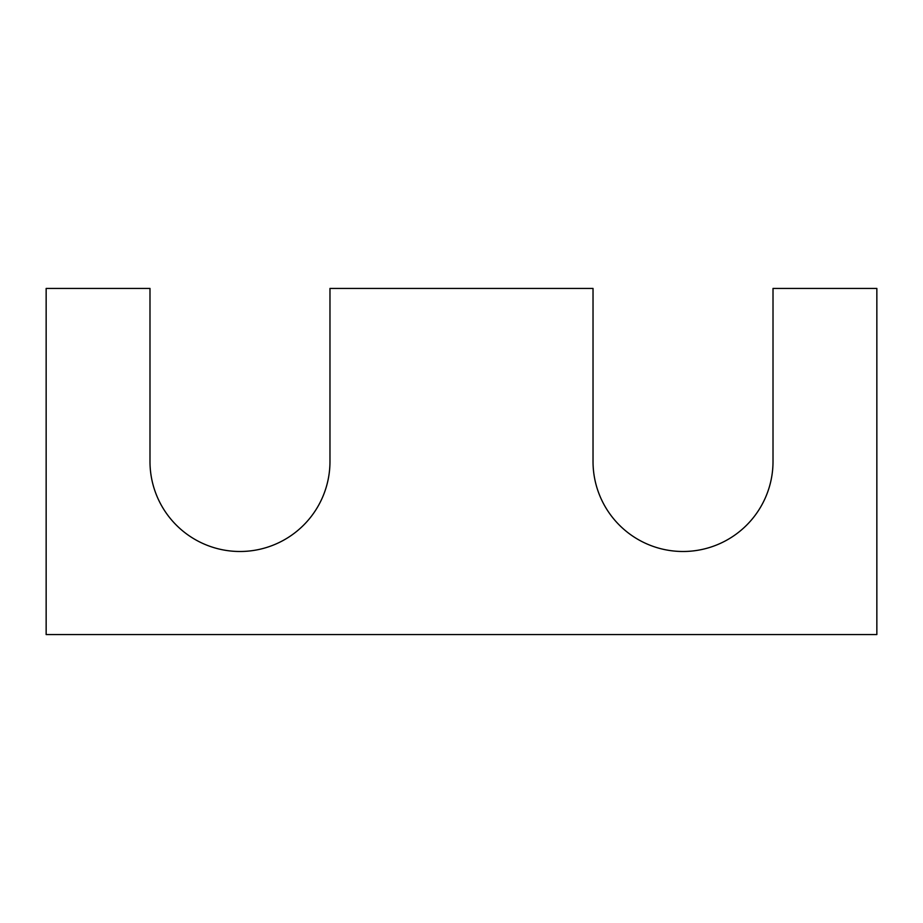 <?xml version="1.0" encoding="UTF-8"?>
<svg xmlns="http://www.w3.org/2000/svg" width="923" height="923" viewBox="0 0 923 923"><rect width="100%" height="100%" fill="white"/><g stroke="black" fill="none" stroke-linecap="round" stroke-linejoin="round"><path stroke-width="1.38" d="M876.85 634.562L46.15 634.562L46.15 288.438L149.988 288.438L149.988 461.5A89.993 89.993 0 0 0 239.98 551.493A89.993 89.993 0 0 0 329.973 461.5L329.973 288.438L593.028 288.438L593.028 461.5A89.993 89.993 0 0 0 683.02 551.493A89.993 89.993 0 0 0 773.013 461.5L773.013 288.438L876.85 288.438L876.85 634.562"/></g></svg>
